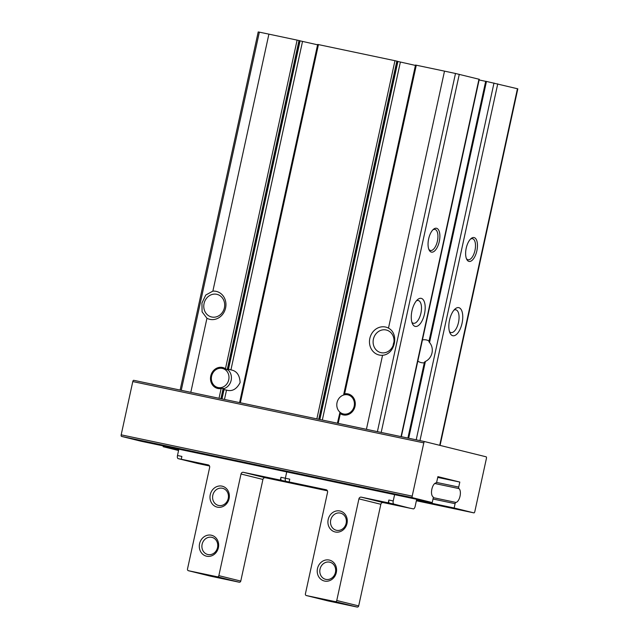 <?xml version="1.0" encoding="UTF-8"?>
<svg xmlns="http://www.w3.org/2000/svg" width="639" height="639" viewBox="0 0 639 639"><rect width="100%" height="100%" fill="white"/><g stroke="black" fill="none" stroke-linecap="round" stroke-linejoin="round"><path stroke-width="0.96" d="M473.882 512.877L454.153 507.997L455.096 503.668A1.438 0.647 -78.1 0 1 455.919 502.422A7.173 3.227 -78.1 0 0 460.04 496.152A7.173 3.227 -78.1 0 0 458.938 488.595A1.438 0.647 -78.1 0 1 458.714 487.086L459.808 482.062L437.899 476.638L436.796 481.662A1.438 0.647 -78.1 0 1 435.974 482.916A7.173 3.227 -78.1 0 0 431.86 489.178A7.173 3.227 -78.1 0 0 432.962 496.735A1.438 0.647 -78.1 0 1 433.186 498.252L432.244 502.574L412.514 497.693A1.438 0.647 -78.1 0 1 412.195 496.136L423.809 442.867A1.438 0.647 -78.1 0 1 424.735 441.613L486.103 456.805A1.438 0.647 -78.1 0 1 486.431 458.355L474.809 511.631A1.438 0.647 -78.1 0 1 473.89 512.877A1.438 0.647 -78.1 0 1 473.882 512.877L416.372 500.76L473.89 512.877M178.569 450.511L163.145 446.693L178.688 449.968M416.524 500.065L454.153 507.997M416.444 500.441L420.166 501.399L416.38 500.728M197.523 452.923L175.214 447.859L197.523 452.923M432.244 502.574L141.227 441.269L121.498 436.389A1.438 0.647 -78.1 0 1 121.178 434.832L132.792 381.563A1.438 0.647 -78.1 0 1 133.719 380.309A1.438 0.647 -78.1 0 1 133.727 380.317L190.805 392.314A43.045 0.607 -167.7 0 0 181.827 390.445M364.981 488.204L342.672 483.132L364.981 488.204M343.814 414.999A10.759 9.617 103.9 0 1 340.755 413.161L339.812 412.93L340.307 413.649A10.759 9.617 -76.1 0 0 343.023 414.847A10.759 9.617 -76.1 0 0 354.941 406.708A10.759 9.617 -76.1 0 0 348.191 393.951A10.759 9.617 -76.1 0 0 344.629 393.824L343.75 394.207L415.51 65.042L444.504 71.137A43.045 0.607 -167.7 0 1 455.487 73.477L479.266 79.292L401.34 436.685M339.812 412.93L337.416 423.21L424.719 441.613A1.438 0.647 -78.1 0 1 424.743 441.621L133.719 380.309M343.87 394.327L344.812 394.559A10.759 9.617 103.9 0 1 348.966 394.183M227.899 369.438L228.155 369.989L227.212 369.757L225.463 368.719A10.759 9.617 -76.1 0 0 222.755 367.529A10.759 9.617 -76.1 0 0 210.838 375.668A10.759 9.617 -76.1 0 0 217.587 388.424A10.759 9.617 -76.1 0 0 221.142 388.544L223.155 388.352L224.097 388.584L223.626 389.031M218.378 388.576A10.759 9.617 103.9 0 1 214.576 385.972L213.65 384.91A9.801 8.754 -76.1 0 0 222.324 387.282A9.801 8.754 -76.1 0 0 228.674 374.893A9.801 8.754 -76.1 0 0 217.635 368.799A9.801 8.754 -76.1 0 0 211.605 376.171A9.801 8.754 -76.1 0 0 213.65 384.91M217.635 368.799L218.953 368.288A10.759 9.617 103.9 0 1 223.53 367.76M376.635 431.485A43.045 0.607 -167.7 0 0 366.419 429.304L337.416 423.21M397.913 61.472L415.43 65.418M227.212 369.757L298.996 40.513L268.899 34.147A43.045 0.607 -167.7 0 0 259.346 32.158L258.204 31.95L180.118 390.086M298.996 40.513L300.09 40.784L228.315 369.949M224.025 389.638L226.51 390.109C232.133 391.747 236.67 389.223 240.128 382.537C239.705 375.061 236.638 370.844 230.919 369.885L228.49 369.158M300.074 40.856L317.583 44.81M479.114 79.955L485.68 81.337M486.463 81.433L485.688 81.281L428.913 341.665L429.536 342.536L486.463 81.433L517.822 88.829L440.071 445.415M337.56 423.25L318.749 419.288L396.843 61.12L394.958 60.705L317.671 44.434L239.577 402.602L318.749 419.288L239.577 402.602M396.843 61.12L397.929 61.4L319.843 419.519M206.948 318.27A14.346 12.82 -76.1 0 0 225.583 308.006A14.346 12.82 -76.1 0 0 212.867 291.128L205.758 295.042L201.94 303.038L202.092 311.848L206.948 318.27L190.805 392.314M424.488 313.941A14.346 6.446 -78.1 0 1 412.498 323.853A14.346 6.446 -78.1 0 1 417.61 299.587A14.346 6.446 -78.1 0 1 423.969 300.945A14.346 6.446 -78.1 0 1 424.488 313.941M439.289 241.51A12.197 5.479 -78.1 0 1 429.096 249.945A12.197 5.479 -78.1 0 1 433.442 229.313A12.197 5.479 -78.1 0 1 438.849 230.463A12.197 5.479 -78.1 0 1 439.289 241.51M373.4 339.181A11.63 10.392 -76.1 0 0 380.772 352.616A11.63 10.392 -76.1 0 0 393.656 343.822A11.63 10.392 -76.1 0 0 386.363 330.036A11.63 10.392 -76.1 0 0 373.4 339.181M393.129 345.467A11.63 10.392 103.9 0 1 393.344 344.117A11.63 10.392 103.9 0 1 393.959 342.121M366.419 429.304L382.561 355.268C394.958 354.493 399.479 333.854 388.48 328.119L444.504 71.137M476.862 250.807A12.197 5.479 -78.1 0 1 466.67 259.234A12.197 5.479 -78.1 0 1 471.015 238.611A12.197 5.479 -78.1 0 1 476.414 239.761A12.197 5.479 -78.1 0 1 476.862 250.807M462.061 323.238A14.346 6.446 -78.1 0 1 450.064 333.151A14.346 6.446 -78.1 0 1 455.176 308.885A14.346 6.446 -78.1 0 1 461.534 310.242A14.346 6.446 -78.1 0 1 462.061 323.238M382.561 355.268A14.346 12.82 103.9 0 1 369.837 338.39A14.346 12.82 103.9 0 1 388.48 328.119M204.065 303.517A11.63 10.392 -76.1 0 0 211.437 316.944A11.63 10.392 -76.1 0 0 224.313 308.15A11.63 10.392 -76.1 0 0 217.02 294.363A11.63 10.392 -76.1 0 0 204.065 303.517M408.672 438.234L425.414 361.434A11.63 10.392 -76.1 0 0 429.536 342.536M425.414 361.434L424.615 362.121M417.826 361.075A11.63 10.392 -76.1 0 0 421.069 362.585A11.63 10.392 -76.1 0 0 424.304 362.808M429.065 340.978A11.63 10.392 -76.1 0 0 426.66 340.012A11.63 10.392 -76.1 0 0 422.427 339.948M454.002 310.083A11.63 5.224 -78.1 0 1 455.815 309.803A11.63 5.224 -78.1 0 1 458.49 322.439A11.63 5.224 -78.1 0 1 451.022 332.568A11.63 5.224 -78.1 0 1 449.473 331.577M416.428 300.785A11.63 5.224 -78.1 0 1 418.249 300.506A11.63 5.224 -78.1 0 1 420.925 313.142A11.63 5.224 -78.1 0 1 413.449 323.27A11.63 5.224 -78.1 0 1 411.899 322.28M470.4 239.194A10.759 4.832 -78.1 0 1 472.501 238.698A10.759 4.832 -78.1 0 1 474.977 250.392A10.759 4.832 -78.1 0 1 468.067 259.753A10.759 4.832 -78.1 0 1 466.342 258.46M432.835 229.896A10.759 4.832 -78.1 0 1 434.927 229.401A10.759 4.832 -78.1 0 1 437.411 241.095A10.759 4.832 -78.1 0 1 430.494 250.464A10.759 4.832 -78.1 0 1 428.769 249.162M163.145 446.693L163.312 445.918M437.731 477.405L459.808 482.062M221.853 398.88L224.097 388.584A10.759 9.617 -76.1 0 0 231.142 380.341A10.759 9.617 -76.1 0 0 228.155 369.989L299.939 40.744M337.041 402.594A9.801 8.754 -76.1 0 0 339.085 411.332A9.801 8.754 -76.1 0 0 350.404 412.283A9.801 8.754 -76.1 0 0 353.694 400.046A9.801 8.754 -76.1 0 0 343.455 395.086A9.801 8.754 -76.1 0 0 343.071 395.221A9.801 8.754 -76.1 0 0 337.041 402.594M344.812 394.559A10.759 9.617 -76.1 0 0 344.389 394.71L343.071 395.221M339.085 411.332L340.012 412.395A10.759 9.617 -76.1 0 0 340.755 413.161M193.984 451.877L184.575 449.896L193.984 451.877M361.442 487.15L352.033 485.169L361.442 487.15M209.52 465.991L197.555 463.427A2.868 1.286 -78.1 0 1 197.555 463.427A2.868 1.286 -78.1 0 1 197.531 463.419L178.121 458.618L182.514 459.545L181.26 459.233L181.875 456.43L177.482 455.503L178.856 449.193M302.279 485.488L301.017 485.217A2.868 1.286 -78.1 0 0 301.041 485.225A2.868 1.286 -78.1 0 1 301.041 485.225L305.426 486.151A2.868 1.286 -78.1 0 1 305.41 486.143L286 481.343A2.868 1.286 -78.1 0 1 285.361 478.228L286.735 471.917L285.361 478.228A2.868 1.286 101.9 0 0 286 481.343L305.41 486.143A2.868 1.286 101.9 0 0 305.426 486.151A2.868 1.286 101.9 0 0 305.45 486.151L327.432 490.832M302.271 485.528L265.265 477.732L243.355 472.309A2.149 1.925 103.9 0 0 241.015 474.018L218.85 575.651A1.438 1.278 103.9 0 1 217.292 576.785L188.441 570.715A1.438 1.278 103.9 0 1 187.491 569.045L209.656 467.413A2.149 1.925 103.9 0 0 208.226 464.912L181.26 459.233M210.279 576.114A1.438 1.278 103.9 0 0 210.359 576.13L239.21 582.209A1.438 1.278 103.9 0 0 240.767 581.075L262.925 479.442A2.149 1.925 103.9 0 1 265.265 477.732M218.386 547.695A10.759 9.617 103.9 0 1 202.291 553.829A10.759 9.617 103.9 0 1 206.261 535.618A10.759 9.617 103.9 0 1 218.386 547.695M229.089 498.628A10.759 9.617 103.9 0 1 212.987 504.762A10.759 9.617 103.9 0 1 216.956 486.551A10.759 9.617 103.9 0 1 229.089 498.628M280.968 477.301L289.747 479.154L289.14 481.958L290.386 482.269L281.607 480.416A2.868 1.286 -78.1 0 1 280.968 477.301L280.353 480.105L243.355 472.309M281.607 480.416L280.353 480.105M217.54 547.551A8.818 7.876 103.9 0 1 207.707 554.484A8.818 7.876 103.9 0 1 202.18 544.029A8.818 7.876 103.9 0 1 211.948 537.359A8.818 7.876 103.9 0 1 217.54 547.551M228.235 498.484A8.818 7.876 103.9 0 1 218.402 505.425A8.818 7.876 103.9 0 1 212.875 494.969A8.818 7.876 103.9 0 1 222.644 488.3A8.818 7.876 103.9 0 1 228.235 498.484M178.121 458.618A2.868 1.286 -78.1 0 1 177.482 455.503M394.606 494.642L393.233 500.952A2.868 1.286 101.9 0 0 393.872 504.067L408.896 507.941A2.868 1.286 101.9 0 0 408.912 507.949A2.868 1.286 101.9 0 0 408.936 507.949L413.305 508.876A2.868 1.286 101.9 0 0 415.15 506.376L416.692 499.299M408.896 507.941L410.158 508.213M388.847 500.025A2.868 1.286 101.9 0 0 389.486 503.141L388.232 502.829L388.847 500.025L393.233 500.952M328.182 519.507A10.759 9.617 -76.1 0 0 340.307 531.584A10.759 9.617 -76.1 0 0 344.277 513.373A10.759 9.617 -76.1 0 0 328.182 519.507M317.487 568.566A10.759 9.617 -76.1 0 0 329.612 580.651A10.759 9.617 -76.1 0 0 333.582 562.44A10.759 9.617 -76.1 0 0 317.487 568.566M289.14 481.958L326.257 489.778M388.232 502.829L361.267 497.15A2.149 1.925 -76.1 0 0 358.926 498.859L336.761 600.492A1.438 1.278 -76.1 0 1 335.203 601.626L306.353 595.548A1.438 1.278 -76.1 0 1 305.402 593.887L327.567 492.254A2.149 1.925 -76.1 0 0 326.138 489.754M361.267 497.15L383.176 502.574L410.15 508.253M383.176 502.574A2.149 1.925 -76.1 0 0 380.836 504.283L358.679 605.916A1.438 1.278 -76.1 0 1 357.121 607.05L328.27 600.972A1.438 1.278 -76.1 0 1 328.19 600.956M320.027 569.133A8.818 7.876 -76.1 0 0 325.618 579.325A8.818 7.876 -76.1 0 0 335.387 572.656A8.818 7.876 -76.1 0 0 329.86 562.2A8.818 7.876 -76.1 0 0 320.027 569.133M330.722 520.074A8.818 7.876 -76.1 0 0 336.314 530.258A8.818 7.876 -76.1 0 0 346.082 523.589A8.818 7.876 -76.1 0 0 340.555 513.133A8.818 7.876 -76.1 0 0 330.722 520.074M121.498 436.389L412.514 497.693M344.629 393.824L416.285 65.194M338.191 423.361L340.307 413.649M322.32 420.039L400.373 62.063M225.463 368.719L297.119 40.089M219.025 398.257L221.142 388.544M239.721 402.642L220.91 398.68L223.155 388.352M230.919 369.885L302.527 41.455M224.481 399.431L226.51 390.109M316.864 418.872L394.958 60.705M240.352 402.754L318.446 44.586M212.867 291.128L268.899 34.147M401.036 436.621L478.97 79.204M381.187 432.443L459.273 74.332M377.393 431.644L455.487 73.477M181.252 390.325L259.346 32.158M419.967 440.614L497.749 83.853M439.704 445.319L517.446 88.725M416.197 439.816L493.995 83.014M121.178 434.832L412.195 496.136M132.792 381.563L423.809 442.867M433.018 499.019L455.096 503.668M433.25 497.645L455.919 502.422M434.744 483.499L458.938 488.595M436.525 482.413L458.714 487.086M319.692 419.488L397.777 61.352M178.161 448.37L203.17 453.826M363.415 487.813L347.432 484.25L363.415 487.813M416.42 500.553L417.275 500.641M197.531 463.419L201.924 464.345M309.803 487.07L301.017 485.217M262.925 479.442L241.015 474.018M240.767 581.075L218.85 575.651M239.21 582.209L217.292 576.785M210.359 576.13L188.441 570.715M393.872 504.067L389.486 503.141M306.353 595.548L328.27 600.972M335.203 601.626L357.121 607.05M336.761 600.492L358.679 605.916M358.926 498.859L380.836 504.283M222.005 398.912L224.225 388.704M407.898 438.066L424.48 362.001M345.619 483.643L370.628 489.099M210.319 576.122L188.401 570.699M306.313 595.54L328.23 600.964"/></g></svg>
